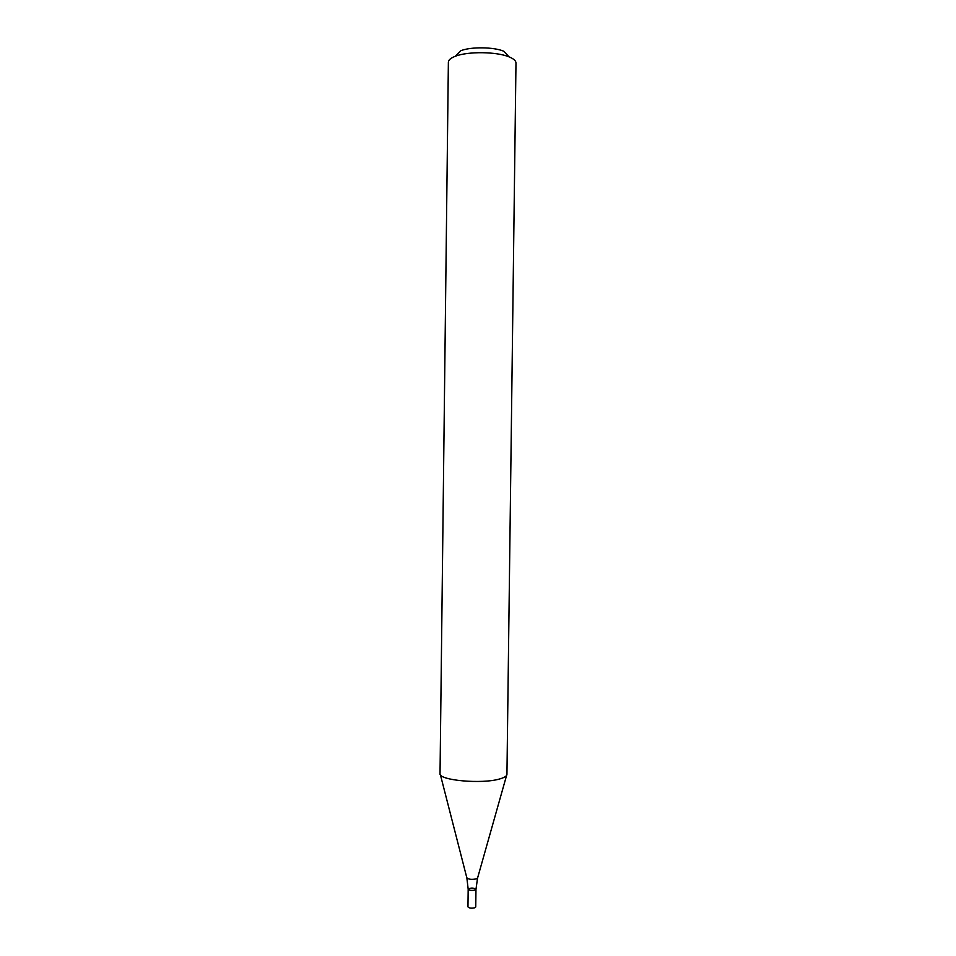 <?xml version="1.0" encoding="UTF-8"?>
<svg xmlns="http://www.w3.org/2000/svg" width="956" height="956" viewBox="0 0 956 956"><rect width="100%" height="100%" fill="white"/><g stroke="black" fill="none" stroke-linecap="round" stroke-linejoin="round"><path stroke-width="1.43" d="M506.943 774.181L515.977 63.012C515.941 60.79 513.647 58.746 509.082 56.882C496.75 51.612 467.878 51.266 455.415 56.225C450.814 57.981 448.46 59.965 448.376 62.188L440.035 773.368M506.955 774.348C506.871 776.045 504.517 777.563 499.904 778.889C482.194 784.398 438.171 780.347 440.023 773.524M509.082 56.882L503.728 51.206C493.822 46.952 470.914 46.677 460.911 50.68L455.415 56.225M475.969 889.283L475.753 906.981L474.893 907.758C471.451 908.499 469.133 908.2 467.962 906.885L468.177 889.188C469.348 890.442 471.666 890.729 475.108 890.024L475.969 889.283C473.399 887.694 470.794 887.658 468.177 889.188C469.348 890.442 471.666 890.729 475.108 890.024L475.969 889.283L477.558 878.11M440.358 774.611L466.803 877.704C468.428 879.412 471.643 879.795 476.435 878.851L477.63 877.847L506.596 775.412M468.177 889.188L466.875 877.978"/></g></svg>
